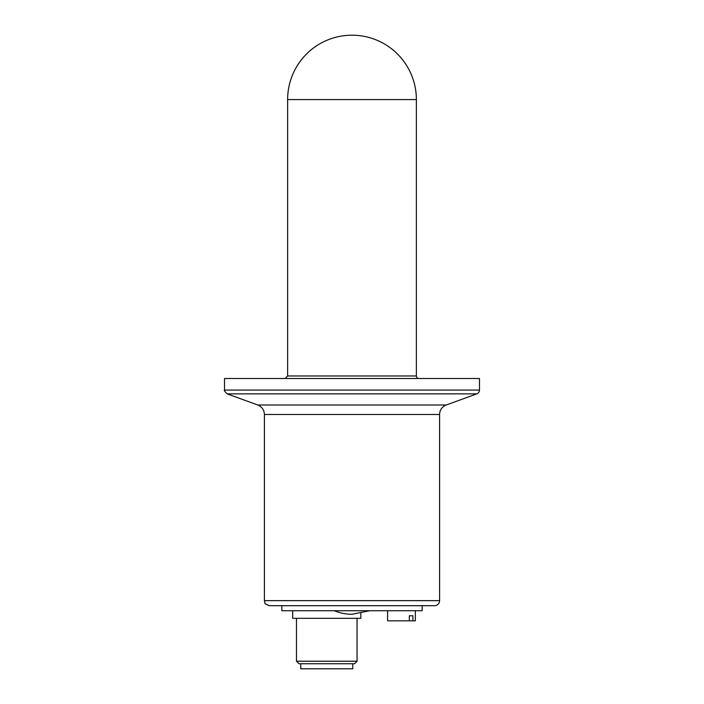 <?xml version="1.0" encoding="UTF-8"?>
<svg xmlns="http://www.w3.org/2000/svg" width="704" height="704" viewBox="0 0 704 704"><rect width="100%" height="100%" fill="white"/><g stroke="black" fill="none" stroke-linecap="round" stroke-linejoin="round"><path stroke-width="1.06" d="M416.372 99.572A64.372 64.372 0 0 0 352 35.2A64.372 64.372 0 0 0 287.628 99.572L416.372 99.572L416.372 375.98L287.628 375.98L287.628 99.572M224.523 390.069L224.523 378.506L479.477 378.506L479.477 390.069A4.039 4.039 0 0 1 476.819 393.862L227.181 393.862C224.682 391.415 223.793 390.148 224.523 390.069L479.477 390.069M446.239 404.994L257.761 404.994C261.958 406.762 264.176 409.93 264.405 414.48L439.595 414.48A10.094 10.094 0 0 1 446.239 404.994L476.819 393.862M264.405 414.48L264.405 600.644L439.595 600.644A5.051 5.051 0 0 1 434.544 605.695L269.456 605.695L434.544 605.695M418.898 378.506A2.526 2.526 0 0 1 416.372 375.98M281.82 605.695L281.82 610.738L422.18 610.738L422.18 605.695M369.67 610.738L352 614.275A45.945 45.945 0 0 1 334.33 610.738M292.679 610.738L292.679 618.314L360.835 618.314L360.835 613.422M296.463 661.223L298.989 663.749L354.526 663.749L357.051 661.223L296.463 661.223L296.463 618.314M412.914 620.84L409.341 620.84L409.341 615.789L412.914 615.789L412.914 620.84L415.36 620.84L415.36 610.738M387.596 610.738L387.596 620.84L409.341 620.84M409.341 615.789L412.914 615.789M352.757 663.749L352.757 668.8L300.758 668.8L300.758 663.749M257.761 404.994L227.181 393.862M439.595 600.644L439.595 414.48M264.405 600.644L264.959 602.932C264.352 603.434 265.857 604.349 269.456 605.695M287.628 375.98L285.102 378.506M357.051 661.223L357.051 618.314"/></g></svg>
